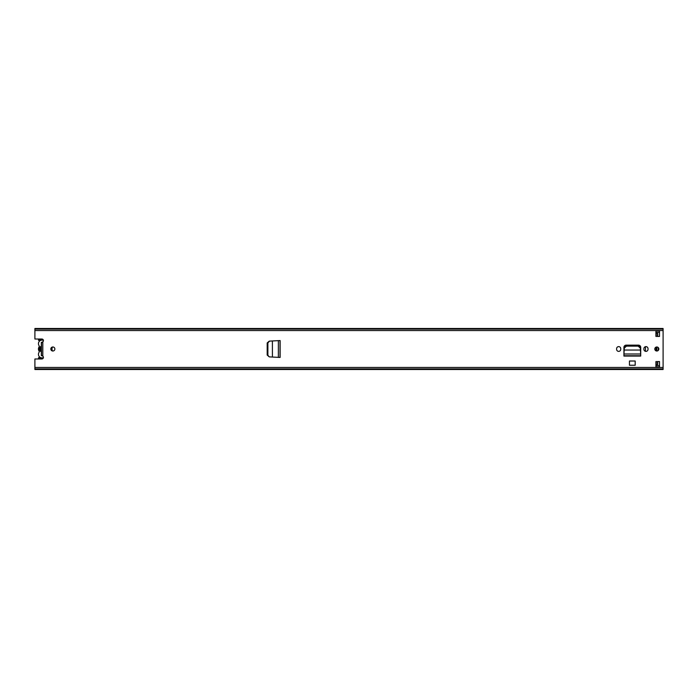 <?xml version="1.0" encoding="UTF-8"?>
<svg xmlns="http://www.w3.org/2000/svg" width="698" height="698" viewBox="0 0 698 698"><rect width="100%" height="100%" fill="white"/><g stroke="black" fill="none" stroke-linecap="round" stroke-linejoin="round"><path stroke-width="1.05" d="M267.604 355.23L269.254 356.879L267.186 355.064L267.186 342.936L269.254 341.121L267.604 342.91L267.604 355.23M280.125 357.446L278.93 357.385L280.003 357.385L280.003 340.615L278.354 340.641L280.125 340.554L280.125 357.446L278.354 357.359L278.354 340.641L269.533 341.121L267.884 342.91L267.884 355.23L269.254 356.879L272.447 357.044L269.533 356.879M278.93 357.385L272.421 357.044L272.386 340.956M269.533 341.121L272.272 340.964M278.476 340.641L279.261 340.615M616.613 349.314A2.068 2.068 0 0 0 618.681 351.382A2.068 2.068 0 0 0 620.74 349.314L620.74 348.686A2.068 2.068 0 0 0 618.681 346.618A2.068 2.068 0 0 0 616.613 348.686L616.613 349.314M643.896 349.314A2.068 2.068 0 0 0 645.955 351.382A2.068 2.068 0 0 0 648.023 349.314L648.023 348.686A2.068 2.068 0 0 0 645.955 346.618A2.068 2.068 0 0 0 643.896 348.686L643.896 349.314M50.832 349A2.015 2.015 0 0 0 52.847 351.015A2.015 2.015 0 0 0 54.872 349A2.015 2.015 0 0 0 52.847 346.985A2.015 2.015 0 0 0 50.832 349M654.803 349A2.015 2.015 0 0 0 656.818 351.015A2.015 2.015 0 0 0 658.833 349A2.015 2.015 0 0 0 656.818 346.985A2.015 2.015 0 0 0 654.803 349M659.514 361.564L659.514 366.947L655.919 366.947L655.919 361.564L659.514 361.564M655.919 336.436L655.919 331.053L659.514 331.053L659.514 336.436L655.919 336.436M34.9 329.072L663.1 329.072L663.1 328.496L34.9 328.496L34.9 339.027L41.854 339.027A1.571 1.571 0 0 1 42.805 341.854L41.461 342.369M41.461 355.631L42.805 356.146A1.571 1.571 0 0 1 41.854 358.973L34.9 358.973L34.9 369.504L663.1 369.504L663.1 329.072M640.712 354.732L640.712 347.351A2.207 2.207 0 0 0 638.495 345.144L626.141 345.144A2.207 2.207 0 0 0 623.925 347.351L623.925 355.806L640.712 355.806L640.677 354.148M629.448 361.014L635.189 361.014L635.189 365.246L629.448 365.246L629.448 361.014M34.9 368.876L663.1 368.876M34.9 329.124L663.1 329.124M655.919 332.396L659.514 332.396M659.514 365.604L655.919 365.604M41.461 342.404L41.461 355.596M640.685 354.218L640.712 356.076L623.925 356.076L623.925 354.732M640.336 348.101L640.415 349.646L640.336 348.101L638.138 346.129L626.429 346.129L624.3 348.101L624.169 350.047L640.467 350.047L624.169 350.047L623.951 354.218M640.415 349.646L640.677 353.999L623.96 353.999L623.933 355.736L640.703 355.736L640.703 354.663M623.96 354.148L623.933 354.663M624.169 350.204L624.221 349.646M640.336 347.648L638.138 345.676L626.499 345.676L624.3 347.648L624.221 349.192M640.415 349.192L640.467 350.204M279.261 357.385L280.072 357.385L280.125 340.554M43.416 357.585A3.542 3.542 0 0 1 39.001 352.446A1.44 1.44 0 0 0 39.001 350.937A3.682 3.682 0 0 1 39.001 347.063A1.44 1.44 0 0 0 39.001 345.554A3.542 3.542 0 0 1 43.416 340.415M41.322 346.295L40.205 349L41.322 351.705A2.827 2.827 0 0 1 41.322 346.295L41.322 342.404L42.665 342.404M41.322 351.705L41.322 355.596L42.665 355.596M39.838 340.851L38.486 340.249L38.486 339.027M39.838 357.149L38.486 357.838L41.4 357.838M38.486 357.838L38.486 358.973M38.486 339.184L42.543 339.184M38.486 358.816L42.543 358.816M52.455 347.019A4.528 4.528 0 0 0 52.455 350.981M633.784 345.676A4.528 4.528 0 0 0 633.077 345.144M640.04 345.763L640.04 346.705M657.717 361.564L657.717 364.504L655.919 364.504M656.12 347.107A16.133 16.133 0 0 0 656.12 350.893M657.717 333.792L657.717 336.436M655.919 333.496L657.717 333.496L655.919 333.609M645.449 346.688L645.449 351.312M656.905 351.015A16.717 16.717 0 0 1 656.905 346.985M656.321 350.954A17.284 17.284 0 0 1 656.207 349.096L656.207 348.895A17.284 17.284 0 0 1 656.321 347.046M658.214 350.457L658.214 347.543M640.511 350.832L640.511 346.444M42.805 341.854L42.805 356.146M34.9 367.445L663.1 367.445M34.9 330.555L663.1 330.555M34.9 368.928L663.1 368.928M624.3 348.101L624.3 347.648M626.499 346.129L626.499 345.676M638.138 346.129L638.138 345.676M655.919 362.951L657.717 362.951M655.919 335.049L657.717 335.049M42.587 357.838L43.363 357.838M38.486 340.162L41.4 340.162M42.587 340.162L43.363 340.162M655.919 364.391L657.717 364.391"/></g></svg>
